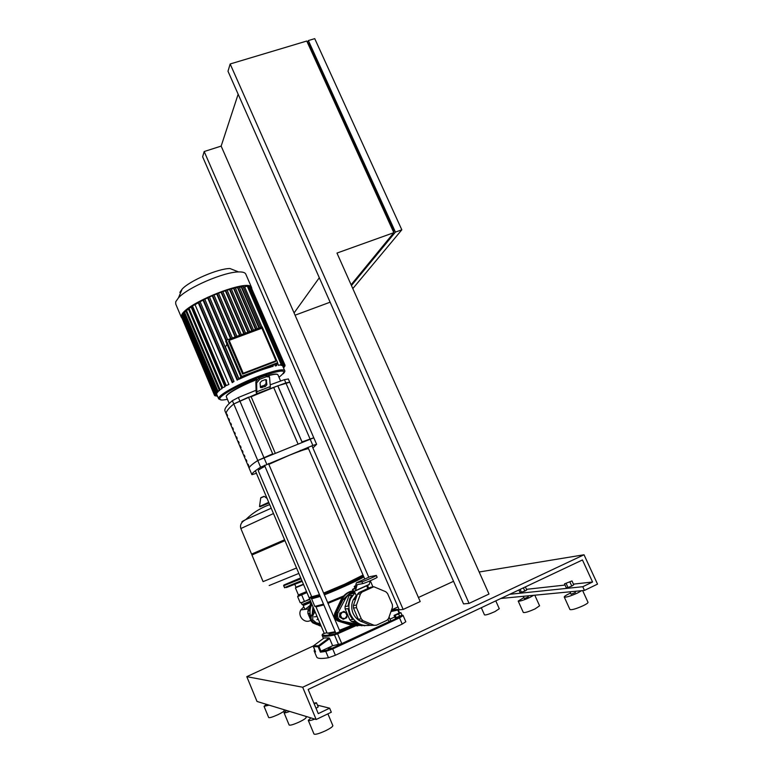 <?xml version="1.0" encoding="UTF-8"?>
<svg xmlns="http://www.w3.org/2000/svg" width="773" height="773" viewBox="0 0 773 773"><rect width="100%" height="100%" fill="white"/><g stroke="black" fill="none" stroke-linecap="round" stroke-linejoin="round"><path stroke-width="1.16" d="M356.372 582.823L361.938 581.731L362.75 583.596L357.165 584.659L355.445 590.852L353.541 591.181L352.768 589.374L354.797 588.881L356.372 582.823L370.18 576.619L376.325 575.421C376.77 575.798 363.919 581.441 361.938 581.731M362.75 583.596C364.73 583.325 377.591 577.673 377.137 577.286L376.325 575.421M355.561 590.804L369.079 584.697L370.286 580.745L372.924 586.881M352.768 589.374L354.865 587.944M352.498 589.374L353.541 591.181M353.503 599.645L356.305 597.365M364.286 625.801L365.011 625.695C361.059 625.434 357.532 623.975 354.43 621.299L351.473 621.502L349.773 619.782L352.701 619.569L349.512 614.487L348.024 608.641L345.144 608.96L345.067 606.505L347.947 606.158L349.792 598.553L351.918 595.162L350.739 598.418M370.48 625.28C361.503 626.555 354.836 622.922 350.488 614.4C348.304 608.96 348.401 603.626 350.778 598.408L355.01 592.785M362.943 622.159C358.401 620.729 355.097 617.753 353.039 613.231C351.184 608.612 351.28 604.09 353.319 599.674L356.218 595.616M356.614 596.505L354.266 591.055M375.127 625.26L370.769 625.405L376.422 625.202L386.915 620.332L388.539 618.506L392.491 607.192L392.394 604.65L387.563 593.519L385.804 591.751L373.803 586.726L370.605 587.277L359.039 592.514L362.131 592.012L360.489 593.819L357.406 594.302L359.039 592.514M356.43 605.133L356.508 607.684L353.464 608.022L353.377 605.501L356.43 605.133L360.489 593.819M361.339 618.941L363.117 620.719L359.986 620.932L358.228 619.163L361.339 618.941L356.508 607.684M354.681 592.031L350.594 593.877L353.522 593.403L354.797 592.302M351.918 595.162L349.01 595.625L345.067 606.505M362.131 592.012L373.803 586.726M374.006 625.241L363.117 620.719M358.228 619.163L353.464 608.022M351.473 621.502L361.957 625.84M349.01 595.625L350.594 593.877M345.144 608.96L349.773 619.782M370.769 625.405L359.986 620.932M353.377 605.501L357.406 594.302M355.416 586.185L354.218 586.446L355.522 585.721M354.962 588.166L354.218 586.446M345.058 618.506L346.719 617.714L346.98 615.723L345.058 618.506L341.772 618.1L340.42 614.922L342.342 612.139L345.618 612.545L346.98 615.723L347.087 613.743L344.004 611.356L340.535 612.941L340.159 616.912L343.251 619.308L345.058 618.506M340.535 612.941L344.004 611.356M339.859 613.008L339.482 616.97L340.159 616.912M339.482 616.97L343.251 619.308M359.542 625.057L353.831 624.7L340.091 621.115L336.477 617.801L336.419 612.883L343.086 599.568L350.613 592.427L354.363 591.287M360.054 625.057L341.753 620.999C338.004 619.444 336.767 616.68 338.043 612.718L345.173 599.259C347.299 595.394 350.382 592.785 354.421 591.432M469.066 603.394L489 594.041L336.97 253.071L393.834 232.673L306.765 41.037L230.161 63.975L227.996 71.251L463.539 603.897L469.066 603.394L230.161 63.975M403.158 609.443L204.188 151.527L202.632 156.774L399.255 609.81L403.158 609.443L420.203 601.558L294.078 312.939L319.307 277.729M295.064 315.2L330.119 302.195M204.188 151.527L221.155 146.097L294.078 312.939M238.152 94.219L221.155 146.097M351.116 284.773L393.834 232.673M393.496 231.919L394.153 231.117L308.688 43.046L307.809 43.317M307.499 42.641L308.369 40.554L314.737 38.65L401.815 229.813L352.817 288.59M394.153 231.117L393.273 231.436M308.369 40.554L395.428 232.093L351.454 285.556M395.428 232.093L401.815 229.813M399.776 612.757L394.056 615.405L395.167 617.965L402.018 615.231L400.907 612.66L399.776 612.757M394.056 615.405L395.167 615.318L396.288 617.888M395.167 615.318L398.607 613.946L399.718 616.516M398.607 613.946L400.907 612.66M310.553 601.046L302.079 604.544L301.257 602.921M302.572 604.757L310.717 601.452M309.799 599.288L301.151 602.718M295.557 587.789L303.547 584.523M303.422 584.214L296.011 587.209M306.794 592.186L298.204 595.78L306.804 592.215M306.949 592.553L297.624 596.601L298.069 595.78M297.624 596.601L300.204 602.718L302.475 602.447L309.693 599.017M304.349 601.21L301.75 595.075M296.552 568L263.081 581.615L251.93 554.995L284.976 540.675M269.178 585.528L298.851 573.421M273.478 513.543L240.857 528.539L251.563 554.115L284.599 539.786M271.226 508.219L245.756 519.611C241.949 521.495 240.973 522.181 242.828 521.678M311.065 602.264L303.779 605.365L303.364 604.612M308.91 606.216L309.587 606.419M303.625 605.24L311.084 602.312M309.587 605.868L304.987 609.453L303.229 605.549M310.215 620.613C304.224 623.705 297.354 615.859 300.823 609.916L303.779 606.863M311.161 618.96L309.345 613.25L307.915 613.414L307.857 611.085L309.297 610.921L311.683 603.723M321.066 625.879L314.321 622.806L312.852 622.903L311.239 621.279L312.253 621.202M321.162 626.091L320.505 626.062L321.133 626.033M320.988 625.686L315.394 623.028M313.471 611.887L313.48 610.409L314.311 610.312M311.828 604.071L311.413 605.191M311.403 603.066L310.804 603.162L307.857 611.085M316.727 616.603L316.457 615.965M312.852 622.903L317.432 624.797M318.447 625.212L320.505 626.062M311.065 617.173C309.519 613.076 309.664 609.085 311.5 605.182L311.954 604.351M310.804 603.162L311.229 602.64M307.915 613.414L311.239 621.279M313.48 610.409L313.964 609.105M312.65 615.868L312.418 615.153M312.195 614.245L312.949 606.708M317.78 618.835L316.969 619.675M315.046 611.656L312.93 615.269L312.679 619.791L316.283 622.806L320.148 623.714M314.398 610.148L311.577 615.405C310.398 618.999 311.509 621.492 314.911 622.903L320.389 624.275M361.136 625.502L352.585 625.222L339.163 621.086C335.666 619.473 334.525 616.777 335.733 613.018L341.917 599.809C344.352 595.036 348.082 592.021 353.087 590.765M353.077 590.736C347.657 591.789 343.627 594.852 340.999 599.945L334.825 613.105C333.627 616.854 334.767 619.54 338.255 621.154L351.638 625.28L357.706 625.946M251.814 288.522L251.573 287.508C249.37 277.874 184.013 303.915 181.5 315.539L181.955 318.263M245.833 274.241L245.698 273.932C244.896 272.483 242.529 271.816 238.577 271.932C223.88 271.961 187.762 287.508 178.495 297.808L175.703 301.808L175.742 304.06L181.365 317.365M238.577 271.932L229.968 268.531C218.102 268.502 189.578 280.792 182.119 289.131L179.858 292.387M282.802 366.247L284.638 370.489C282.522 368.702 273.632 370.721 257.989 376.528C240.036 383.34 221.165 393.534 218.943 397.467L218.672 398.897L221.3 399.989M282.155 365.61L284.638 364.74L282.416 365.745L281.961 365.146M280.831 365.339L283.565 364.373L281.314 365.387L280.628 364.875M278.57 365.426L281.681 364.315L278.57 365.426L277.478 362.904M261.97 327.008L244.635 286.899L243.205 286.909M275.101 364.286L275.642 365.532L276.937 365.001L276.415 363.783L276.927 365.04L276.376 365.745L275.323 365.948L274.676 364.45M258.984 328.119L241.253 287.044L239.369 287.276M271.845 366.102L273.284 365.871L272.801 366.518L271.536 366.499M255.534 329.395L237.504 287.585L235.398 288M272.483 365.281L271.207 366.924C261.651 369.571 250.964 373.659 239.157 379.185L225.416 346.971L226.982 344.207M225.987 340.719L207.686 297.847L204.816 299.248M237.127 380.161L238.847 379.041L237.127 380.161L203.038 300.156L200.091 301.731M232.248 382.635L234.016 381.427L232.248 382.635L198.265 302.765L195.047 304.697L228.924 384.432L225.474 385.901L191.627 306.147L195.047 304.697M191.897 306.775L191.25 307.239L224.972 386.732L221.909 388.056L188.216 308.553L191.25 307.239M188.544 309.316L221.986 388.664L219.184 389.882L185.636 310.64L188.409 309.432M219.551 389.834L219.203 390.752L217.136 391.447L183.732 312.485L185.984 311.461M217.967 391.225L217.793 392.056L215.686 392.781L182.428 314.109L184.08 313.297M216.962 392.384L216.962 393.148L214.788 393.892L217.155 392.839M241.688 376.432L241.099 377.282L225.706 341.222L226.247 340.265L241.688 376.432L277.642 362.692L262.192 326.931L226.247 340.265M228.624 341.299L242.645 374.113L243.234 373.253L229.175 340.342L228.624 341.299M241.099 377.282L276.947 363.581L277.642 362.692M242.645 374.113L275.285 361.658L275.98 360.769L261.902 328.187L229.175 340.342M240.857 376.712L239.157 379.185M275.98 360.769L243.234 373.253M235.137 336.96L216.711 293.914L218.286 292.822L236.896 336.313M239.553 335.327L221.078 292.252L222.643 291.179L241.292 334.68M243.814 333.743L225.358 290.774L226.914 289.73L245.534 333.105M247.911 332.226L229.533 289.489L231.088 288.464L249.621 331.588L231.088 288.464M251.824 330.767L233.591 288.416L235.137 287.401L253.534 330.139L235.137 287.401M233.591 288.416L231.311 288.996M229.533 289.489L227.127 290.213M225.358 290.774L222.837 291.624M221.078 292.252L218.459 293.228M230.576 338.661L212.246 295.779L209.454 297.025M216.508 393.322L216.672 394.017L214.411 394.8L216.701 393.776M216.711 293.914L214.005 295.025M241.253 287.044L242.819 286L260.704 327.481M237.504 287.585L239.06 286.561L257.245 328.767L239.06 286.561M283.411 367.639L284.29 367.156L283.324 367.446M283.044 366.798L284.937 366.151L283.131 366.991M282.773 366.141L285.073 365.339L282.85 366.344M250.172 287.227L251.003 287.054L284.638 364.74M248.152 286.802L249.785 286.339L283.565 364.373M244.635 286.899L247.766 285.904L281.681 364.315M251.399 287.962L285.073 365.339M212.246 295.779L213.831 294.639L232.364 337.994L213.831 294.639M207.686 297.847L209.299 296.658L227.677 339.734L209.299 296.658M203.038 300.156L204.671 298.89L238.818 379.031M238.847 379.041L204.671 298.89M198.265 302.765L199.936 301.383L233.987 381.418M216.884 394.684L214.575 395.486L181.81 317.626M214.411 394.79L181.433 316.737L182.003 316.321M214.778 393.892L181.665 315.519L182.766 314.911M228.924 384.432L225.474 385.901M224.972 386.732L221.909 388.056M221.986 388.664L219.184 389.882M219.754 390.297L217.136 391.447M218.16 391.689L215.686 392.781M217.426 395.969L216.691 396.163L217.348 395.776M217.165 395.332L215.309 395.95L217.078 395.138M214.575 395.486L216.807 394.491M248.5 397.177L272.676 453.828L257.767 460.515C251.727 464.467 248.877 467.056 249.206 468.293L249.206 468.303C248.877 467.056 251.727 464.467 257.767 460.515L233.765 403.96L248.5 397.177M231.427 424.764L230.75 423.16L231.427 424.764M233.349 429.305L232.673 427.701L233.349 429.305M246.867 461.249L246.181 459.635L246.867 461.249M227.591 415.69L226.914 414.096L227.591 415.69M229.504 420.222L228.827 418.628L229.504 420.222M235.272 433.856L234.596 432.252L235.272 433.856M237.195 438.407L236.519 436.803L237.195 438.407M239.128 442.968L238.451 441.354L239.128 442.968M244.925 456.669L244.239 455.055L244.925 456.669M248.8 465.839L248.123 464.225L248.8 465.839M241.06 447.528L240.374 445.924L241.06 447.528M242.993 452.099L242.307 450.485L242.993 452.099M256.452 390.114L238.374 397.486L232.373 400.665L233.765 403.96C228.112 408.685 225.619 412.067 226.286 414.115L226.286 414.115C225.619 412.067 228.112 408.685 233.765 403.96L256.839 393.815L256.636 382.935L255.853 381.698L259.013 378.026L265.632 375.485L268.946 376.084M313.77 437.76L302.03 441.924L277.836 385.795L251.138 396.723L275.091 452.823M277.836 385.795L289.72 382.229M288.319 378.992L284.435 379.649L270.241 384.809M255.853 381.698L256.134 392.172L256.839 393.815M259.013 378.026L259.786 379.263L266.424 376.712L269.516 376.973L270.337 386.539L269.883 388.751L285.836 382.915L289.72 382.171M232.373 400.665C226.731 405.439 224.257 408.859 224.953 410.956L224.962 410.975M297.847 443.576L273.874 387.891M301.972 441.953L277.787 385.843M248.519 397.216L251.138 396.723M256.423 473.279L251.911 474.699C251.631 473.559 254.53 471.057 260.607 467.201L312.862 445.441L316.611 444.311L312.92 447.973M313.761 437.798L257.767 460.515L260.607 467.201M266.627 380.297L264.907 379.746L261.603 381.021L260.028 382.848L260.482 387.631L265.313 386.49L266.888 384.674L266.25 379.707M259.786 379.263L256.636 382.935M265.873 379.591L266.105 383.447L264.54 385.263L260.279 386.674M264.482 465.24L335.869 633.213L338.458 632.314L339.956 631.435L268.473 463.51M324.341 633.483L326.911 632.614M319.481 594.65L311.732 596.804L258.259 470.699C257.998 470.226 260.23 468.767 264.936 466.312M268.84 464.36L289.382 455.249C299.315 451.239 305.693 449.036 308.514 448.64M323.626 593.075L344.671 584.214L363.039 575.035M311.529 596.331L310.079 597.519L310.881 597.597L319.529 594.775M310.108 597.587L311.239 598.437L319.896 595.625M311.616 598.843L320.235 596.418M311.645 598.901L314.824 606.409L323.51 604.128M316.002 606.892L323.839 604.911M328.003 603.365L343.666 596.93M327.665 602.573L344.961 595.413M324.38 594.843C338.468 589.384 359.445 579.827 363.841 576.89M324.032 594.041C337.869 588.649 357.996 579.528 363.532 576.165M323.674 593.181C337.501 587.78 357.619 578.668 363.165 575.325M328.293 648.914L331.192 647.929L328.293 648.914M398.201 609.762L397.399 609.337L398.201 609.762M318.949 646.45L318.36 645.832L318.138 646.75L318.949 646.45L329.617 638.566L332.651 645.735L320.94 651.166L318.949 646.45M391.553 609.878L397.399 609.337L391.264 610.718M313.326 646.634L313.548 645.764M324.1 637.986L329.114 637.909L329.617 638.566M314.959 650.528L314.524 650.006L314.147 650.963L315.49 651.774M315.519 651.852L313.307 646.122L318.186 646.025L329.114 637.909L318.36 645.832L313.577 645.745L324.119 637.967M315.568 651.948L313.336 646.643L318.138 646.75L320.418 652.161L320.94 651.166M315.336 651.417L314.118 650.866L316.698 657.011C317.442 658.644 321.365 658.886 328.467 657.746L335.385 655.253L402.221 624.082L405.815 621.743M394.732 616.96L389.988 619.163M389.061 617.028L390.626 620.642L389.022 621.676L341.763 643.609L332.651 645.735M570.542 593.075L568.976 593.799C565.807 595.345 564.232 596.418 564.242 597.017C565.952 597.539 570.397 596.196 577.586 592.997L581.615 590.688M564.261 597.046L569.943 609.53C571.691 610.139 576.165 608.844 583.354 605.626C586.523 604.061 588.079 602.969 588.021 602.341L588.002 602.302M569.962 591.809L571.083 594.263L575.412 592.524M523.92 597.558L518.2 601.075C519.62 601.471 523.514 600.254 529.891 597.423L533.689 595.307M518.219 601.104L523.311 612.458C524.761 612.931 528.684 611.743 535.071 608.892L539.573 605.8M523.36 596.302L524.365 598.544L528.259 596.949L527.775 595.877M481.299 607.723L484.478 614.883C485.705 615.26 489.183 614.168 494.923 611.607L499.281 608.728M310.949 717.914L308.272 720.349C308.659 720.958 310.843 720.542 314.833 719.093M308.311 720.426L313.983 734.021C315.171 734.823 319.123 733.693 325.82 730.63C330.409 728.33 332.757 726.678 332.854 725.673L332.825 725.596M286.58 710.474L284.01 712.658C284.329 713.141 286.232 712.735 289.74 711.44M284.039 712.716L289.121 724.987C290.136 725.605 293.634 724.552 299.605 721.837C303.857 719.731 306.05 718.252 306.176 717.402L306.147 717.344M266.501 704.358L264.047 706.329L269.13 705.15M264.066 706.367L268.675 717.547C269.555 718.03 272.685 717.054 278.077 714.61C282.039 712.677 284.087 711.344 284.232 710.609L284.213 710.561M313.886 703.15L316.457 702.754L314.263 704.068M316.031 708.271L318.215 706.947L316.457 702.754M525.389 586.9L526.761 589.934L524.857 591.094L520.026 592.582L518.857 589.983M524.857 591.094L523.398 587.847M521.485 592.427L520.123 589.393M564.493 583.866L571.981 580.938L564.493 583.866L566.242 587.722L568.01 587.528L566.251 583.673M570.01 582.204L571.769 586.069L573.74 584.794L571.981 580.938M571.769 586.069L568.01 587.528M453.538 581.306L418.425 597.49M397.998 606.921L391.592 609.868M313.403 645.928L246.79 676.655L257.013 701.459L316.167 719.499L302.678 687.236L246.79 676.655M302.678 687.236L584.021 554.772L479.173 572.001M584.021 554.772L597.519 584.127L584.456 590.417L582.765 586.717L592.562 582.011L582.446 559.961L308.156 689.468L318.273 713.634L329.627 708.184L331.317 712.213L316.167 719.499M329.627 708.184L317.471 705.169M592.562 582.011L573.431 584.127M565.034 585.055L526.481 589.326M518.944 590.157L518.345 590.224M582.765 586.717L509.736 594.292M584.456 590.417L500.885 598.466M369.359 584.359L355.706 590.524M357.029 584.823L357.58 584.572M356.015 624.584L353.831 624.7M341.753 620.999L340.091 621.115M338.139 612.525L336.497 612.699M345.173 599.259L343.086 599.568M301.866 580.552L284.677 587.538L283.623 585.808M301.112 578.774L283.614 585.789L283.933 585.006L300.736 577.875M301.267 602.708L309.857 599.423M306.543 591.587L298.397 594.939L295.431 587.905M260.781 506.46L269.023 503.02M268.724 502.315L259.496 506.508M264.308 496.401L260.704 497.938M263.912 496.363L260.936 497.638M314.911 622.903L316.283 622.806M311.664 615.231L313.026 615.095M341.811 600.022L340.893 600.157M335.733 613.018L334.825 613.105M339.163 621.086L338.255 621.154M352.585 625.222L351.638 625.28M227.407 399.283C221.271 400.588 218.827 400.143 220.092 397.96C222.276 394.133 240.683 384.21 258.182 377.562C282.599 369.011 289.537 368.914 278.976 377.243M284.696 370.605L284.638 370.489C285.208 370.934 284.773 372.016 283.343 373.736M216.971 293.344L235.581 336.796M221.339 291.701L239.978 335.163M225.61 290.252L244.229 333.588M229.784 288.976L248.317 332.071M233.842 287.914L252.23 330.622M241.524 286.522L259.419 327.955M272.927 365.117L273.246 365.861M237.765 287.073L255.95 329.24M284.358 364.962L284.57 365.445M250.481 287.112L284.135 364.846M249.264 286.406L283.053 364.489M247.234 285.971L281.169 364.431M212.517 295.16L231.05 338.487M207.976 297.17L226.363 340.226M203.347 299.402L237.524 379.582M198.622 301.895L232.692 381.968M182.38 315.046L215.532 393.467M192.371 305.654L226.247 385.456M188.95 308.06L222.672 387.611M186.37 310.166L219.938 389.447M184.457 312.012L217.889 391.012M183.153 313.635L216.44 392.346M224.953 410.956L251.911 474.699M238.374 397.486L266.762 464.235M312.862 445.441L284.435 379.649M229.204 403.506L226.421 396.955C224.547 395.051 240.49 385.882 256.646 379.707M226.373 396.858C224.846 394.336 240.983 385.389 256.907 379.292L256.897 379.282C241.988 385.263 232.132 390.433 227.291 394.81M268.627 375.639C274.144 374.142 277.236 373.852 277.913 374.779L277.971 374.915M277.188 374.345C276.106 373.765 273.159 374.122 268.337 375.436M266.424 376.712L265.632 375.485M266.105 383.447L266.888 384.674M256.926 393.708L269.98 388.645M264.54 385.263L265.313 386.49M261.255 386.529L262.037 387.756M257.235 391.621L270.337 386.539M335.231 631.715L327.172 633.222L316.031 606.96M352.082 625.251L339.453 630.256M328.969 633.899L335.492 632.314M339.714 630.874L353.377 625.444M401.95 615.076L403.062 615.492M390.964 611.578L397.776 610.032L399.071 613.037M391.254 610.757L397.448 609.356L399.554 612.844L398.211 609.791M402.124 615.153L398.916 617.25L399.525 617.878L403.129 615.569M398.916 617.25L332.322 648.151L332.699 648.914L399.525 617.878L402.221 624.082M320.689 651.378L325.897 650.586L332.342 648.17L326.109 650.412L325.791 651.417L332.699 648.914L335.385 655.253M320.418 652.161L325.791 651.417L328.467 657.746M326.109 650.412L320.988 651.137M354.073 625.608L337.279 633.048L337.598 633.812L355.551 625.85M337.279 633.048L334.786 633.957L334.487 634.952L337.598 633.812L341.763 643.609M334.786 633.957C326.863 635.735 322.747 635.841 322.438 634.275L322.07 635.222C322.37 636.817 326.506 636.73 334.487 634.952L338.642 644.73M322.438 634.275L323.819 633.435M324.94 642.015L324.602 641.223M323.443 638.469L322.215 635.57M322.07 635.222L322.07 635.222C322.109 636.237 326.283 635.87 334.583 634.121L354.111 625.618M326.264 639.996L326.602 640.788M387.959 619.212L389.022 621.676M367.842 588.524L366.663 585.789M355.59 599.355L353.319 599.674M350.778 598.408L349.792 598.553M336.419 612.883L338.043 612.718M286.368 587.557L302.214 581.383M284.367 587.567L284.879 587.838M298.504 595.461L298.407 594.939M298.359 595.741L298.02 596.244M260.047 506.866L259.525 506.431L260.723 497.851L264.279 496.382L267.081 498.45M269.7 504.614C260.646 507.9 252.665 512.895 245.756 519.611C241.418 521.881 239.785 524.848 240.838 528.51M296.069 587.364L294.88 584.552M300.823 609.916L304.852 609.395M305.19 609.356L308.669 608.911M311.5 605.182L310.775 605.288M314.253 616.844L317.123 616.564M312.93 615.269L311.577 615.405M341.917 599.809L340.999 599.945M245.698 273.932L251.573 287.508M182.119 289.131L178.495 297.808M218.286 292.822L236.915 336.303M222.643 291.179L241.311 334.67M245.553 333.095L226.914 289.73M216.614 394.037L218.585 398.694M260.723 327.472L242.819 286M273.284 365.871L272.946 365.107M284.058 366.634L284.29 367.156M284.706 365.61L284.937 366.151M199.936 301.383L234.016 381.427M216.45 395.602L216.682 396.163M215.078 395.389L215.309 395.95M316.611 444.311L288.3 378.896M280.599 381.012L277.913 374.779C277.092 373.678 273.913 373.9 268.357 375.436M269.516 376.973L268.724 375.736M307.963 447.354L364.769 579.045M367.513 585.403L368.702 588.137M311.973 445.789L368.769 577.247M300.311 450.388L300.552 450.949M258.868 468.322L259.361 469.491M255.361 470.767L324.312 633.541M321.587 651.079L321.974 651.997M332.342 648.17L398.984 617.25C401.979 615.463 403.361 614.912 403.148 615.608L405.825 621.772M390.626 620.642L389.061 617.018M284.232 710.609L283.836 709.643M306.176 717.402L305.721 716.31M332.854 725.673L327.897 713.856M499.3 608.757L495.783 600.882M539.593 605.839L534.79 595.2M575.412 592.533L574.87 591.335M588.021 602.341L582.649 590.591"/></g></svg>
